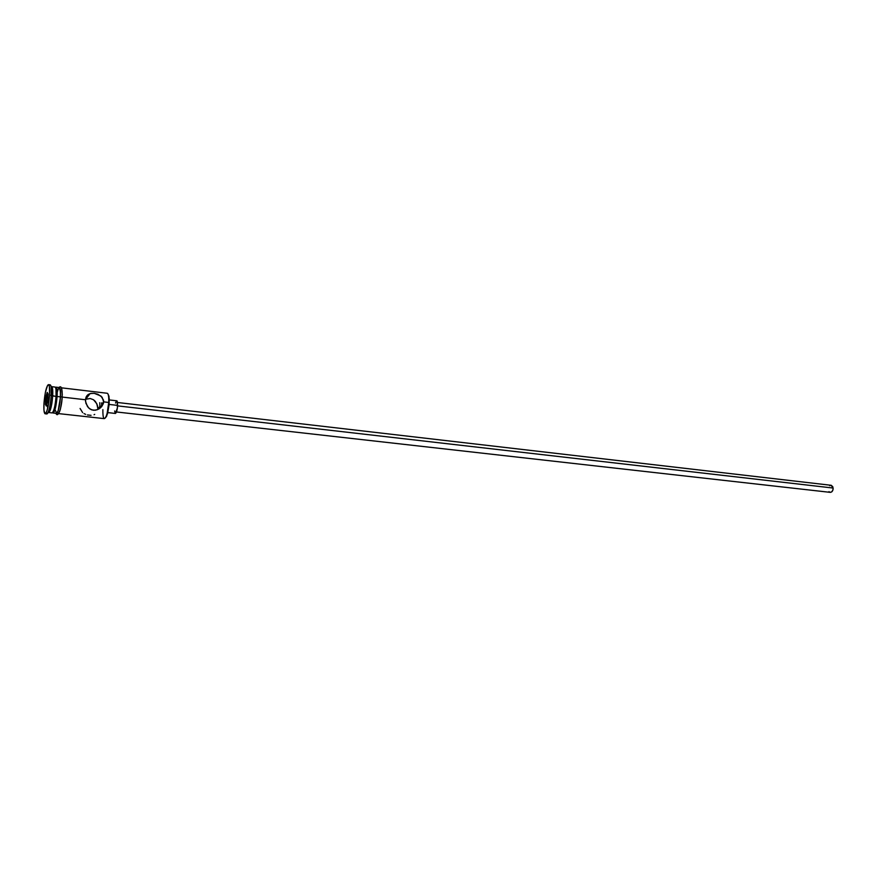 <?xml version="1.0" encoding="UTF-8"?>
<svg xmlns="http://www.w3.org/2000/svg" width="877" height="877" viewBox="0 0 877 877"><rect width="100%" height="100%" fill="white"/><g stroke="black" fill="none" stroke-linecap="round" stroke-linejoin="round"><path stroke-width="1.32" d="M58.551 413.604L104.352 418.636C106.468 417.408 107.926 412.015 108.726 402.455L109.011 396.393L108.014 394.036L109.241 398.498L109.066 405.042L107.498 413.878L105.262 418.055L106.775 415.983L108.726 402.455C108.364 408.2 107.509 412.859 106.139 416.432C103.87 420.554 102.773 418.296 102.872 409.636M101.502 402.872L101.644 404.286L101.502 402.872M99.737 402.729L99.759 403.387L99.737 402.729M99.803 404.111L99.846 404.889L99.803 404.111M97.873 408.814L99.835 406.457L101.074 406.599L99.835 406.457L99.846 404.889L99.835 406.457L97.873 408.814L97.435 405.338L95.396 401.48L93.477 399.737L90.156 398.498L85.507 399.32L90.156 398.498L93.477 399.737L96.799 403.694L97.873 408.814L98.991 408.945M831.275 485.321L832.81 486.768L833.073 489.432L831.911 491.723L830.245 492.359C832.141 492.161 833.095 490.725 833.128 488.04L117.606 405.876L833.128 488.04L831.067 485.288L117.573 402.499M117.639 405.404L109.121 404.418L117.639 405.404L117.211 401.107L117.408 407.871L115.413 413.451C116.509 412.837 117.244 410.162 117.639 405.404M103.519 400.175L103.65 401.863L101.644 404.286L103.65 401.863L103.343 403.584L101.611 406.72L97.073 409.833L93.357 410.283L89.991 409.044L87.492 406.577L85.54 401.534L85.727 398.092L87.097 395.439L90.123 393.576L94.256 393.324L97.884 394.244L102.094 397.193L103.65 401.863L108.726 402.455L103.65 401.863L101.611 406.72L98.772 409.066L95.242 410.261L91.581 409.855L88.621 407.926L85.924 403.321L85.475 399.759L62.201 397.073L85.475 399.759L86.286 396.634L88.139 394.497L90.824 393.411L94.256 393.324L100.91 396.009L103.519 400.175M48.684 412.519L48.246 412.157L50.099 410.589C51.37 406.983 52.236 402.104 52.675 395.965C51.809 405.711 50.482 411.236 48.684 412.519L52.061 412.892C53.87 411.609 55.218 406.095 56.073 396.36C55.635 402.477 54.78 407.334 53.497 410.951L54.506 410.228C55.7 406.895 56.49 402.4 56.895 396.755L51.294 395.319C50.789 402.225 49.825 407.717 48.388 411.784C47.424 414.207 46.645 414.591 46.075 412.946M53.026 411.982L54.506 410.228M47.544 405.448L47.588 408.704L48.136 406.303L49.594 395.121C48.608 406.095 47.117 412.311 45.122 413.769C44.025 413.22 43.642 409.702 43.982 403.201L43.96 410.272L44.88 413.659L46.448 412.201L47.599 408.66M57.093 396.481C56.227 406.215 54.889 411.719 53.069 413.001L52.598 412.607L53.771 412.53L55.317 408.474L57.093 396.481L60.48 396.875L57.093 396.481L57.082 390.166L56.577 387.755L55.481 387.459L56.018 387.174C57.016 387.634 57.378 390.736 57.093 396.481M53.08 413.001L56.435 413.374C58.277 412.091 59.625 406.588 60.48 396.875C60.754 391.131 60.392 388.04 59.384 387.579L60.568 392.381L60.02 401.951L58.189 410.743L57.126 413.056L56.084 413.33C58.003 413.264 59.483 407.761 60.513 396.832L62.179 396.897L60.513 396.832L58.189 410.611L56.654 413.341L55.35 410.272M45.133 413.769L46.81 413.955C48.827 412.508 50.318 406.292 51.294 395.319L49.594 395.121L49.375 386.384L48.641 384.707L47.632 385.244L45.407 392.227L43.982 403.201C44.957 392.315 46.448 386.121 48.454 384.641C49.54 385.146 49.923 388.643 49.594 395.121L51.294 395.319C51.622 388.84 51.239 385.354 50.142 384.839L48.465 384.641M57.356 412.705C59.307 414.755 60.919 409.537 62.201 397.018L62.201 397.018M56.183 396.415C58.967 384.575 60.414 384.718 60.513 396.832L60.272 388.993L59.033 387.535M47.183 392.381L48.158 394.069L47.731 400.91L46.338 406.029L45.374 404.297L45.801 397.5L47.183 392.381L45.801 397.5L45.374 404.297L46.909 403.924L46.196 403.848L46.569 397.763L47.917 397.917L46.569 397.763L47.764 393.378L46.569 397.763L45.801 397.5L46.569 397.763L46.196 403.848L45.374 404.297L46.338 406.029L47.731 400.91L48.158 394.069L47.183 392.381M49.189 385.65C50.121 384.181 50.789 384.729 51.195 387.305L51.294 395.319L52.675 395.965L52.587 388.851L51.129 386.91L51.644 386.658C52.62 387.119 52.971 390.221 52.675 395.965L56.073 396.36C56.358 390.616 56.007 387.513 55.01 387.053L51.644 386.658M53.376 412.004L55.262 407.838L56.72 399.068L56.884 390.912L56.073 388.204M59.121 387.634L57.597 390.44M58.737 413.341L60.403 409.142L62.004 399.561M62.3 394.628L61.62 388.127M109.011 396.393L108.726 402.455C108.923 396.81 108.441 393.74 107.257 393.269L61.5 387.831M56.797 390.199L55.975 389.278L56.073 396.36L56.895 396.755L56.797 390.199L55.744 388.16M101.546 405.064L101.359 405.832L101.546 405.064M101.085 406.566L101.359 405.832L101.085 406.566M100.34 407.991L100.756 407.257M99.781 407.18L99.835 406.457L99.781 407.18M94.069 414.711L94.705 414.393M87.426 414.942L91.044 415.336M84.017 413.582L85.65 414.372M80.081 408.485L82.646 412.618M115.545 403.047L116.126 401.513M115.293 413.407L114.635 410.962M829.631 485.715L830.793 485.277M830.026 492.315L828.962 491.613M46.689 404.735L46.196 403.848L46.689 404.735M106.139 416.432L106.775 415.983M116.488 411.971L830.256 492.359M107.838 412.596L115.413 413.451M90.123 393.576L85.694 399.232M48.388 411.784L50.099 410.589M58.956 387.524C61.302 385.211 62.377 388.336 62.179 396.897C61.741 408.298 57.75 418.373 56.007 413.319M56.029 387.174L59.384 387.579M51.195 387.305L52.587 388.851M109.285 399.934L116.86 400.811"/></g></svg>
